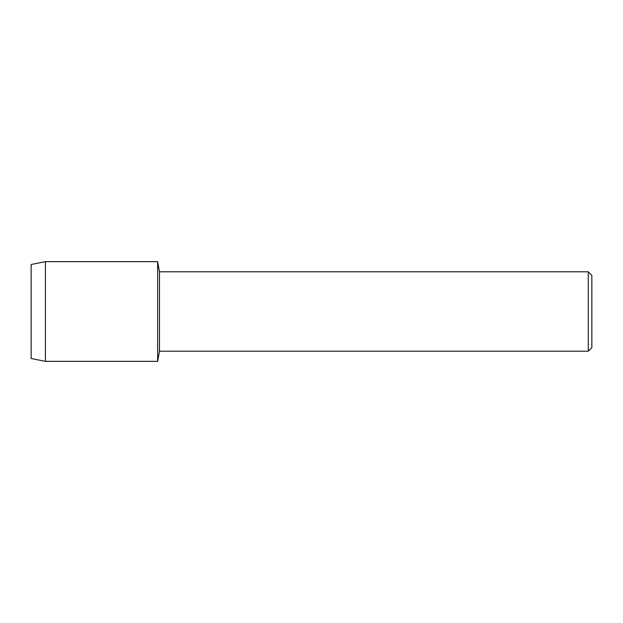 <?xml version="1.0" encoding="UTF-8"?>
<svg xmlns="http://www.w3.org/2000/svg" width="623" height="623" viewBox="0 0 623 623"><rect width="100%" height="100%" fill="white"/><g stroke="black" fill="none" stroke-linecap="round" stroke-linejoin="round"><path stroke-width="0.93" d="M31.15 358.505L31.15 264.495L45.417 261.652L157.642 261.652L159.488 271.799L588.26 271.799L591.85 275.389L591.85 347.611L588.26 351.201L159.488 351.201L157.642 361.348L157.642 261.652L157.642 361.348L45.417 361.348L31.15 358.505L31.15 264.495M159.488 351.201L159.488 271.799M588.26 351.201L588.26 271.799M45.417 361.348L45.417 261.652"/></g></svg>
